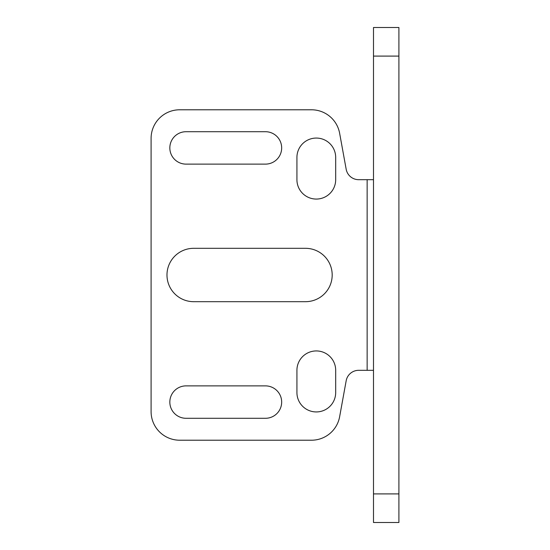 <?xml version="1.0" encoding="UTF-8"?>
<svg xmlns="http://www.w3.org/2000/svg" width="550" height="550" viewBox="0 0 550 550"><rect width="100%" height="100%" fill="white"/><g stroke="black" fill="none" stroke-linecap="round" stroke-linejoin="round"><path stroke-width="0.82" d="M305.498 248.311L193.662 248.311A26.689 26.689 0 0 0 166.98 275A26.689 26.689 0 0 0 193.662 301.689L305.498 301.689A26.689 26.689 0 0 0 332.186 275A26.689 26.689 0 0 0 305.498 248.311M265.471 385.88L186.038 385.88A16.204 16.204 0 0 0 169.833 402.084A16.204 16.204 0 0 0 186.038 418.289L265.471 418.289A16.204 16.204 0 0 0 281.669 402.084A16.204 16.204 0 0 0 265.471 385.88M265.471 131.711L186.038 131.711A16.204 16.204 0 0 0 169.833 147.916A16.204 16.204 0 0 0 186.038 164.12L265.471 164.12A16.204 16.204 0 0 0 281.669 147.916A16.204 16.204 0 0 0 265.471 131.711M335.686 370.315A19.381 19.381 0 0 0 316.305 350.934A19.381 19.381 0 0 0 296.924 370.315L296.924 392.556A19.381 19.381 0 0 0 316.305 411.936A19.381 19.381 0 0 0 335.686 392.556L335.686 370.315M296.924 157.444L296.924 179.685A19.381 19.381 0 0 0 316.305 199.066A19.381 19.381 0 0 0 335.686 179.685L335.686 157.444A19.381 19.381 0 0 0 316.305 138.064A19.381 19.381 0 0 0 296.924 157.444M373.491 179.685L358.683 179.685A12.712 12.712 0 0 1 346.177 169.249L339.632 133.265A28.593 28.593 0 0 0 311.499 109.787L179.685 109.787A28.593 28.593 0 0 0 151.092 138.38L151.092 411.62A28.593 28.593 0 0 0 179.685 440.213L311.499 440.213A28.593 28.593 0 0 0 339.632 416.735L346.177 380.751A12.712 12.712 0 0 1 358.683 370.315L373.491 370.315M373.491 493.907L373.491 522.5L398.908 522.5L398.908 27.5L373.491 27.5L373.491 493.907L398.908 493.907M367.139 179.685L367.139 370.315M373.491 56.093L398.908 56.093"/></g></svg>
